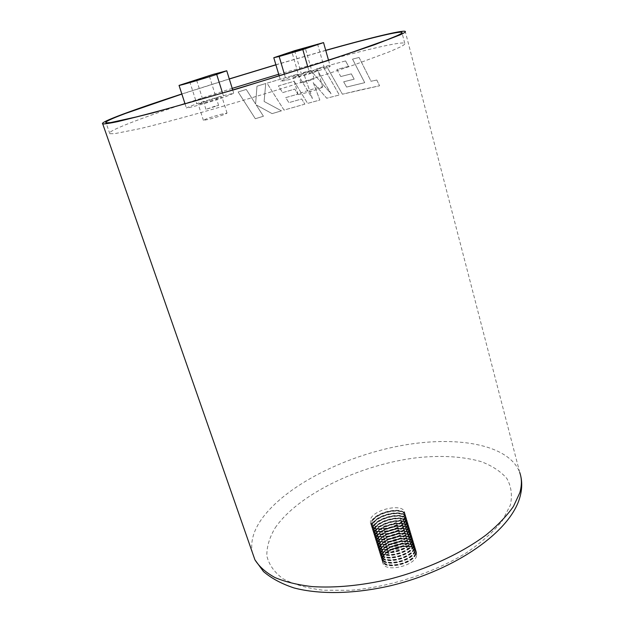 <?xml version="1.0" encoding="UTF-8"?>
<svg xmlns="http://www.w3.org/2000/svg" width="624" height="624" viewBox="0 0 624 624"><rect width="100%" height="100%" fill="white"/><g stroke="black" fill="none" stroke-linecap="round" stroke-linejoin="round"><path stroke-width="0.47" stroke-dasharray="3.12 2.34" d="M179.392 105.409C158.8 112.312 142.03 118.303 129.082 123.373C114.278 129.191 107.858 132.631 109.824 133.7L114.59 133.669L139.768 128.7C164.089 122.936 201.045 112.85 241.87 100.745C282.89 88.491 324.035 75.317 354.572 64.717L389.867 51.605L399.812 47.206C403.923 45.146 405.569 43.844 404.742 43.29C401.95 41.379 371.241 48.352 331.196 59.288M256.994 86.174L265.738 83.53L264.108 101.462L281.455 110.846L272.072 113.63L256.16 104.863L263.437 116.243L255.333 118.732L238.126 91.97L246.262 89.45L255.606 104.052L256.987 86.174L265.738 83.53L264.108 101.462L281.455 110.846L272.08 113.63L256.16 104.863L263.437 116.236L255.333 118.732L238.126 91.97L246.262 89.45L255.606 104.052L256.987 86.174M297.64 74.155L292.648 75.598L297.64 74.155L312.413 98.576L303.365 72.517L310.705 70.442L331.032 93.74L316.532 68.812L323.333 66.924L339.339 94.988L326.726 98.233L313.24 82.625L319.839 100.058L307.632 103.381L294.13 81.307L278.405 85.886L282.61 92.625L294.762 89.107L297.851 94.138L285.722 97.625L288.873 102.64L301.712 98.982L304.855 104.146L284.029 110.089L267.01 83.148L292.648 75.598L267.01 83.156L284.021 110.097L304.855 104.146M323.333 66.924L316.547 68.804L331.032 93.74L310.697 70.442L303.365 72.517M346.577 87.071L364.705 82.672L352.537 59.14L359.096 57.47L352.56 59.132L364.728 82.664L346.593 87.064L343.668 81.791L346.593 87.064M354.175 79.186L343.668 81.791L354.175 79.186L351.351 73.858L340.782 76.534L336.874 69.467L348.535 66.433L345.61 60.934L326.5 66.058L342.42 94.216L326.5 66.058M360.602 89.864L342.42 94.216L379.564 85.784L360.586 89.872M376.802 80.028L379.564 85.784L376.802 80.028L371.03 81.26L359.096 57.47M181.841 93.967L229.273 78.913M275.878 64.756L325.72 50.318M325.751 50.427L275.902 64.849M229.304 79.006L181.857 94.076M328.466 60.037L278.694 74.24M232.206 88.358L184.938 103.561M323.318 66.932L339.331 94.996L326.711 98.241L313.232 82.625L319.839 100.058L307.624 103.381L294.13 81.307L278.405 85.886L282.602 92.633L294.762 89.107L297.843 94.146L285.722 97.625L288.873 102.64L301.712 98.982L304.847 104.153M297.632 74.162L312.413 98.576M312.398 98.584L303.358 72.524M359.073 57.478L371.03 81.26M376.779 80.036L371.007 81.268M326.485 66.058L345.61 60.934M345.595 60.941L348.535 66.433M348.52 66.44L336.874 69.467M336.859 69.475L340.782 76.534M340.766 76.541L351.351 73.858M351.328 73.866L354.159 79.193M313.771 79.139L314.137 78.866C314.012 78.491 303.397 81.58 301.314 82.602L300.916 82.883C301.01 83.273 311.758 80.137 313.771 79.139M322.015 87.477C318.38 89.435 298.256 95.261 298.069 94.411L298.818 93.826C302.718 91.806 322.382 86.12 322.67 86.939L322.015 87.477M317.148 70.465C313.435 72.236 293.241 78.156 293.116 77.509L293.888 77.009C297.866 75.169 317.6 69.389 317.827 69.997L317.148 70.465M328.942 67.142L330.221 66.261L324.176 67.298L301.33 73.733C287.976 77.93 281.128 80.441 280.784 81.284L286.213 80.387L309.793 73.765L328.942 67.142M317.554 43.984L324.176 67.298M307.804 66.862L309.793 73.765M284.404 74.248L286.213 80.387M294.629 50.684L301.33 73.733M214.96 106.22L205.92 109.34L218.603 105.417L214.96 106.22M220.186 114.488L227.027 113.069C225.787 114.137 220.171 116.111 210.171 119.005L203.432 120.393C204.703 119.317 210.288 117.351 220.186 114.488M215.14 98.498L221.957 96.923C220.662 97.835 214.999 99.762 204.968 102.695L198.245 104.247C199.571 103.327 205.202 101.408 215.14 98.498M220.069 96.47L196.81 103.662L186.373 107.936C186.794 108.701 209.719 102.266 223.899 97.375L233.735 93.265L220.069 96.47M189.704 81.58L196.81 103.662M232.721 89.996L233.735 93.265M222.534 93.007L223.899 97.375M185.024 103.826L186.358 107.929M416.606 555.984C414.141 566.046 385.772 572.45 383.074 563.612L383.12 559.751C386.209 549.728 413.798 543.683 416.575 552.49L416.606 555.984M415.997 553.956C413.517 563.987 385.141 570.398 382.45 561.592L382.504 557.739C385.601 547.747 413.197 541.687 415.974 550.462L415.997 553.956M415.436 554.018C413.026 563.714 385.609 569.907 383.003 561.397L383.058 557.677C386.038 548.02 412.729 542.155 415.412 550.641L415.436 554.018M415.28 553.511C412.87 563.199 385.445 569.4 382.847 560.89L382.902 557.177C385.889 547.521 412.581 541.655 415.264 550.134L415.28 553.511M414.671 551.468C412.253 561.14 384.813 567.349 382.223 558.87L382.278 555.165C385.281 545.532 411.988 539.659 414.656 548.106L414.671 551.468M414.523 550.961C412.097 560.625 384.657 566.834 382.067 558.363L382.122 554.658C385.125 545.041 411.84 539.159 414.508 547.599L414.523 550.961M413.915 548.917C411.481 558.558 384.017 564.782 381.436 556.335L381.498 552.646C384.517 543.044 411.239 537.155 413.899 545.571L413.915 548.917M413.759 548.41C411.325 558.043 383.861 564.268 381.28 555.828L381.342 552.139C384.361 542.552 411.091 536.656 413.751 545.056L413.759 548.41M413.15 546.367C410.701 555.968 383.222 562.208 380.656 553.8L380.718 550.126C383.752 540.556 410.491 534.651 413.143 543.028L413.15 546.367M412.994 545.86C410.545 555.454 383.066 561.694 380.5 553.293L380.562 549.619C383.596 540.056 410.342 534.152 412.987 542.521L412.994 545.86M412.386 543.808C409.921 553.379 382.426 559.634 379.868 551.257L379.938 547.599C382.98 538.06 409.742 532.139 412.386 540.485L412.386 543.808M412.23 543.301C409.765 552.864 382.262 559.12 379.712 550.75L379.782 547.092C382.832 537.56 409.594 531.64 412.23 539.971L412.23 543.301M411.622 541.25C409.149 550.781 381.631 557.053 379.08 548.714L379.158 545.064C382.216 535.564 408.993 529.628 411.622 537.935L411.622 541.25M411.466 540.735C408.993 550.267 381.467 556.538 378.924 548.207L379.002 544.557C382.06 535.064 408.845 529.121 411.473 537.42L411.466 540.735M410.857 538.684C408.369 548.184 380.827 554.471 378.292 546.164L378.37 542.529C381.443 533.06 408.244 527.108 410.857 535.376L410.857 538.684M410.701 538.169C408.213 547.669 380.663 553.948 378.136 545.657L378.214 542.022C381.295 532.561 408.096 526.609 410.709 534.869L410.701 538.169M410.085 536.11C407.581 545.587 380.024 551.881 377.504 543.613L377.59 539.994C380.679 530.556 407.488 524.589 410.101 532.826L410.085 536.11M409.937 535.595C407.425 545.064 379.868 551.359 377.341 543.098L377.434 539.479C380.523 530.049 407.339 524.082 409.945 532.311L409.937 535.595M409.321 533.536C406.801 542.974 379.22 549.284 376.709 541.055L376.802 537.451C379.907 528.044 406.739 522.062 409.336 530.26L409.321 533.536M409.165 533.021C406.645 542.451 379.064 548.769 376.553 540.548L376.646 536.936C379.751 527.537 406.583 521.555 409.18 529.745L409.165 533.021M408.548 530.962C406.013 540.361 378.417 546.694 375.921 538.496L376.015 534.901C379.135 525.525 405.982 519.535 408.572 527.693L408.548 530.962M408.392 530.447C405.857 539.838 378.261 546.172 375.757 537.982L375.859 534.394C378.979 525.026 405.834 519.028 408.416 527.179L408.392 530.447M407.776 528.38C405.233 537.748 377.614 544.089 375.125 535.93L375.227 532.35C378.362 523.013 405.226 517 407.8 525.127L407.776 528.38M407.628 527.857C405.077 537.225 377.458 543.566 374.969 535.415L375.071 531.843C378.206 522.506 405.077 516.493 407.651 524.612L407.628 527.857M407.004 525.79C404.446 535.127 376.81 541.484 374.33 533.364L374.439 529.792C377.582 520.486 404.469 514.465 407.035 522.553L407.004 525.79M406.848 525.275C404.29 534.604 376.646 540.961 374.174 532.849L374.283 529.285C377.426 519.987 404.321 513.958 406.879 522.038L406.848 525.275M406.232 523.201C403.658 532.506 375.999 538.879 373.534 530.79L373.643 527.233C376.81 517.959 403.712 511.922 406.263 519.971L406.232 523.201M406.076 522.678C403.502 531.976 375.843 538.356 373.378 530.275L373.487 526.726C376.654 517.46 403.556 511.415 406.115 519.457L406.076 522.678M405.46 520.603C402.87 529.877 375.196 536.258 372.739 528.208L372.856 524.675C376.03 515.432 402.956 509.379 405.499 517.397L405.46 520.603M405.304 520.088C402.714 529.347 375.032 535.735 372.575 527.693L372.7 524.16C375.874 514.925 402.8 508.864 405.343 516.875L405.304 520.088M405.093 517.413C402.41 526.96 373.745 533.59 371.218 525.307L371.35 521.664C374.665 512.148 402.519 505.869 405.14 514.114L405.093 517.413M404.321 514.808C401.614 524.324 372.934 530.969 370.414 522.725L370.555 519.09C373.885 509.605 401.755 503.311 404.368 511.524L404.321 514.808M404.68 518.006C402.074 527.241 374.384 533.645 371.935 525.626L372.06 522.109C375.25 512.897 402.191 506.828 404.726 514.808L404.68 518.006M404.524 517.483C401.918 526.718 374.221 533.122 371.779 525.112L371.904 521.594C375.102 512.39 402.043 506.321 404.57 514.293L404.524 517.483M405.873 520.018C403.198 529.597 374.556 536.211 372.013 527.888L372.138 524.23C375.437 514.675 403.276 508.42 405.912 516.703L405.873 520.018M405.249 517.936C402.566 527.491 373.901 534.121 371.374 525.829L371.506 522.179C374.821 512.655 402.675 506.376 405.296 514.628L405.249 517.936M406.645 522.608C403.993 532.233 375.359 538.832 372.817 530.47L372.934 526.796C376.217 517.21 404.04 510.962 406.676 519.285L406.645 522.608M406.029 520.533C403.361 530.127 374.712 536.734 372.177 528.411L372.302 524.745C375.593 515.182 403.432 508.927 406.068 517.218L406.029 520.533M407.417 525.205C404.781 534.854 376.171 541.437 373.612 533.044L373.721 529.355C376.997 519.73 404.797 513.505 407.449 521.859L407.417 525.205M406.801 523.13C404.149 532.756 375.523 539.354 372.973 530.985L373.09 527.303C376.373 517.709 404.188 511.469 406.832 519.8L406.801 523.13M408.19 527.795C405.569 537.482 376.982 544.05 374.408 535.61L374.517 531.905C377.77 522.257 405.553 516.04 408.213 524.433L408.19 527.795M407.573 525.72C404.937 535.384 376.334 541.96 373.768 533.559L373.885 529.862C377.146 520.237 404.945 514.012 407.605 522.374L407.573 525.72M408.962 530.377C406.349 540.095 377.785 546.647 375.203 538.177L375.305 534.456C378.542 524.768 406.31 518.567 408.985 527.007L408.962 530.377M408.346 528.31C405.725 538.005 377.138 544.573 374.564 536.125L374.673 532.42C377.926 522.756 405.701 516.547 408.369 524.948L408.346 528.31M409.734 532.951C407.137 542.708 378.589 549.253 375.991 540.743L376.093 537.007C379.314 527.288 407.059 521.102 409.75 529.573L409.734 532.951M409.118 530.891C406.505 540.618 377.949 547.17 375.359 538.691L375.461 534.971C378.698 525.275 406.458 519.074 409.133 527.522L409.118 530.891M410.498 535.532C407.917 545.321 379.392 551.842 376.787 543.301L376.88 539.549C380.086 529.792 407.815 523.622 410.514 532.132L410.498 535.532M409.89 533.473C407.293 543.231 378.752 549.767 376.155 541.25L376.249 537.514C379.47 527.787 407.215 521.602 409.898 530.088L409.89 533.473M411.271 538.099C408.697 547.927 380.195 554.432 377.575 545.852L377.66 542.084C380.858 532.295 408.564 526.149 411.271 534.69L411.271 538.099M410.654 536.047C408.073 545.844 379.556 552.365 376.943 543.808L377.036 540.056C380.242 530.299 407.963 524.129 410.662 532.646L410.654 536.047M412.035 540.665C409.484 550.532 380.999 557.021 378.362 548.402L378.448 544.627C381.623 534.799 409.321 528.661 412.035 537.248L412.035 540.665M411.419 538.613C408.86 548.449 380.351 554.954 377.731 546.367L377.816 542.599C381.007 532.802 408.72 526.648 411.427 535.205L411.419 538.613M412.799 543.231C410.257 553.121 381.794 559.603 379.15 550.945L379.228 547.154C382.387 537.295 410.069 531.18 412.792 539.799L412.799 543.231M412.191 541.18C409.64 551.047 381.155 557.536 378.526 548.909L378.604 545.126C381.779 535.298 409.469 529.168 412.183 537.755L412.191 541.18M413.564 545.789C411.037 555.719 382.59 562.177 379.938 553.488L380.008 549.682C383.159 539.791 410.818 533.684 413.556 542.342L413.564 545.789M412.955 543.746C410.413 553.644 381.958 560.118 379.314 551.46L379.384 547.661C382.543 537.794 410.218 531.679 412.948 540.306L412.955 543.746M414.328 548.348C411.817 558.308 383.393 564.751 380.726 556.023L380.788 552.209C383.924 542.287 411.559 536.188 414.313 544.885L414.328 548.348M413.712 546.304C411.193 556.234 382.754 562.692 380.094 553.995L380.164 550.189C383.308 540.29 410.966 534.191 413.704 542.849L413.712 546.304M415.085 550.898C412.589 560.89 384.189 567.325 381.514 558.558L381.568 554.728C384.688 544.768 412.308 538.691 415.069 547.42L415.085 550.898M414.476 548.855C411.973 558.823 383.549 565.266 380.882 556.53L380.944 552.708C384.072 542.779 411.707 536.695 414.461 545.392L414.476 548.855M415.849 553.441C413.369 563.472 384.977 569.891 382.294 561.093L382.348 557.24C385.453 547.256 413.049 541.187 415.826 549.955L415.849 553.441M415.241 551.405C412.745 561.405 384.345 567.84 381.67 559.065L381.724 555.227C384.836 545.267 412.456 539.191 415.217 547.934L415.241 551.405M520.775 476.19L519.73 472.462C508.786 443.797 454.951 435.185 398.876 446.051C342.638 456.932 285.308 486.135 261.721 518.973C253.586 530.486 250.411 541.492 252.197 552.014M275.184 527.849C298.405 493.997 360.5 464.49 417.035 457.712C441.496 455.169 462.852 456.464 481.112 461.612C492.118 465.785 500.682 471.385 506.805 478.429C511.274 486.236 512.468 495.097 510.401 505.019L502.359 520.697C493.693 531.586 481.822 542.209 466.744 552.568C434.343 572.668 389.992 587.106 350.587 590.288L323.224 590.226C306.868 588.182 293.405 584.329 282.836 578.643C274.178 572.114 268.85 564.509 266.838 555.828C266.682 546.788 269.467 537.459 275.184 527.849M109.824 133.7L106.049 122.866M519.73 472.462L405.241 31.372M404.742 43.29L402.012 32.791M314.137 78.866L305.3 48.142M298.069 94.411L293.116 77.509M328.505 60.169L330.221 66.261M279.178 75.871L280.784 81.284M322.67 86.939L317.827 69.997M300.916 82.883L291.962 52.174M205.92 109.34L196.552 80.028M227.027 113.069L221.957 96.923M185.039 103.826L186.373 107.936M203.432 120.393L198.245 104.247M218.603 105.417L209.352 76.12M383.074 563.612L382.45 561.592M383.003 561.397L382.847 560.89M382.223 558.87L382.067 558.363M381.436 556.335L381.28 555.828M380.656 553.8L380.5 553.293M379.868 551.257L379.712 550.75M379.08 548.714L378.924 548.207M378.292 546.164L378.136 545.657M377.504 543.613L377.341 543.098M376.709 541.055L376.553 540.548M375.921 538.496L375.757 537.982M375.125 535.93L374.969 535.415M374.33 533.364L374.174 532.849M373.534 530.79L373.378 530.275M372.739 528.208L372.575 527.693M371.218 525.307L370.414 522.725M371.935 525.626L371.779 525.112M372.013 527.888L371.374 525.829M372.817 530.47L372.177 528.411M373.612 533.044L372.973 530.985M374.408 535.61L373.768 533.559M375.203 538.177L374.564 536.125M375.991 540.743L375.359 538.691M376.787 543.301L376.155 541.25M377.575 545.852L376.943 543.808M378.362 548.402L377.731 546.367M379.15 550.945L378.526 548.909M379.938 553.488L379.314 551.46M380.726 556.023L380.094 553.995M381.514 558.558L380.882 556.53M382.294 561.093L381.67 559.065M415.826 549.955L415.217 547.934M415.069 547.42L414.461 545.392M414.313 544.885L413.704 542.849M413.556 542.342L412.948 540.306M412.792 539.799L412.183 537.755M412.035 537.248L411.427 535.205M411.271 534.69L410.662 532.646M410.514 532.132L409.898 530.088M409.75 529.573L409.133 527.522M408.985 527.007L408.369 524.948M408.213 524.433L407.605 522.374M407.449 521.859L406.832 519.8M406.676 519.285L406.068 517.218M405.912 516.703L405.296 514.628M404.726 514.808L404.57 514.293M405.14 514.114L404.368 511.524M405.499 517.397L405.343 516.875M406.263 519.971L406.115 519.457M407.035 522.553L406.879 522.038M407.8 525.127L407.651 524.612M408.572 527.693L408.416 527.179M409.336 530.26L409.18 529.745M410.101 532.826L409.945 532.311M410.857 535.376L410.709 534.869M411.622 537.935L411.473 537.42M412.386 540.485L412.23 539.971M413.143 543.028L412.987 542.521M413.899 545.571L413.751 545.056M414.656 548.106L414.508 547.599M415.412 550.641L415.264 550.134M416.575 552.49L415.974 550.462"/><path stroke-width="0.94" d="M181.857 94.076L125.666 113.389C110.737 118.966 104.192 122.125 106.049 122.866L110.737 122.561L135.821 117.047C160.103 110.947 197.114 100.604 238.056 88.397C279.201 76.066 320.525 62.977 351.234 52.603L386.771 39.928L396.825 35.794C400.99 33.891 402.675 32.744 401.895 32.354C399.173 30.95 367.162 38.797 325.751 50.427M325.72 50.318C368.807 38.189 402.425 29.913 405.241 31.372C406.037 31.769 404.344 32.924 400.179 34.835L374.416 44.795L328.692 60.31L237.962 88.608L153.785 112.632L117.694 121.641C109.918 123.263 104.933 124.028 102.734 123.926C100.831 123.162 107.585 119.902 122.998 114.153C138.013 108.576 157.622 101.845 181.841 93.967M229.273 78.913L275.878 64.756M275.902 64.849L229.304 79.006M331.196 59.288L328.466 60.037M278.694 74.24L232.206 88.358M184.938 103.561L179.392 105.409M304.902 48.321L291.962 52.174L304.902 48.321M307.804 66.862L302.819 49.585L323.544 42.596L294.629 50.684L273.788 57.712L279.162 56.488L284.404 74.248M302.819 49.585L279.162 56.488M205.717 77.064L196.552 80.028L205.717 77.064M232.721 89.996L226.746 70.762L213.119 74.396L179.041 85.402L185.024 103.826M226.746 70.762L216.7 74.42L222.534 93.007M185.039 103.826L179.057 85.402C179.353 85.792 202.348 79.092 216.7 74.42M252.197 552.014L254.92 559.806C259.202 566.615 265.863 572.52 274.895 577.52C285.254 581.872 297.671 584.899 312.14 586.599C335.556 588.097 361.358 585.608 389.555 579.127C426.52 569.618 461.752 553.293 486.439 534.674C497.874 525.244 506.875 515.814 513.458 506.399L519.784 492.835C521.945 485.394 521.921 478.6 519.73 472.462M520.775 476.19C522.241 482.758 521.984 489.661 519.995 496.883C510.76 531.632 455.543 569.915 391.287 585.562C355.126 593.947 320.182 594.797 294.044 587.948C281.728 583.892 271.549 578.432 263.507 571.576L254.92 559.806L102.734 123.926M402.012 32.791L401.895 32.354M323.56 42.658L328.505 60.169M273.788 57.712L279.178 75.871"/></g></svg>
